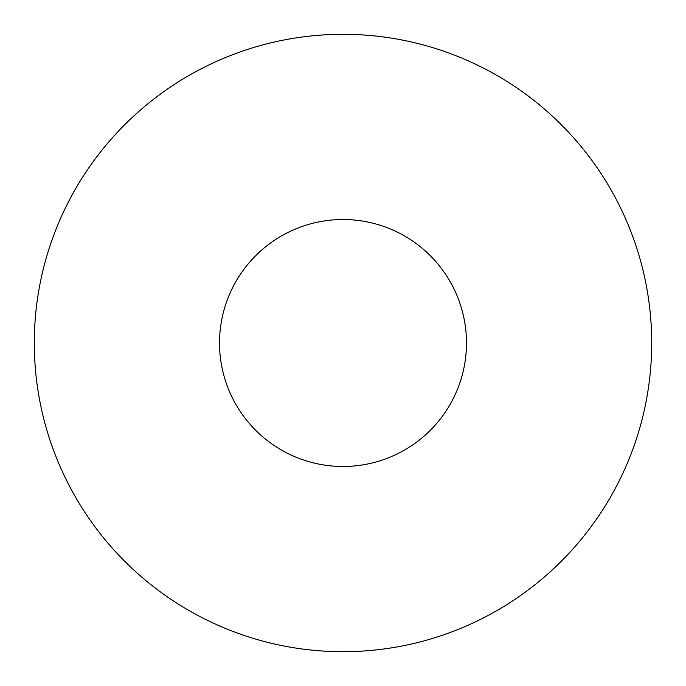 <?xml version="1.0" encoding="UTF-8"?>
<svg xmlns="http://www.w3.org/2000/svg" width="686" height="686" viewBox="0 0 686 686"><rect width="100%" height="100%" fill="white"/><g stroke="black" fill="none" stroke-linecap="round" stroke-linejoin="round"><path stroke-width="1.03" d="M34.3 343A308.7 308.7 0 0 0 343 651.7A308.7 308.7 0 0 0 651.7 343A308.7 308.7 0 0 0 343 34.3A308.7 308.7 0 0 0 34.3 343M219.52 343A123.48 123.48 0 0 1 343 219.52A123.48 123.48 0 0 1 466.48 343A123.48 123.48 0 0 1 343 466.48A123.48 123.48 0 0 1 219.52 343A123.48 123.48 0 0 1 343 219.52A123.48 123.48 0 0 1 466.48 343A123.48 123.48 0 0 1 343 466.48A123.48 123.48 0 0 1 219.52 343"/></g></svg>
